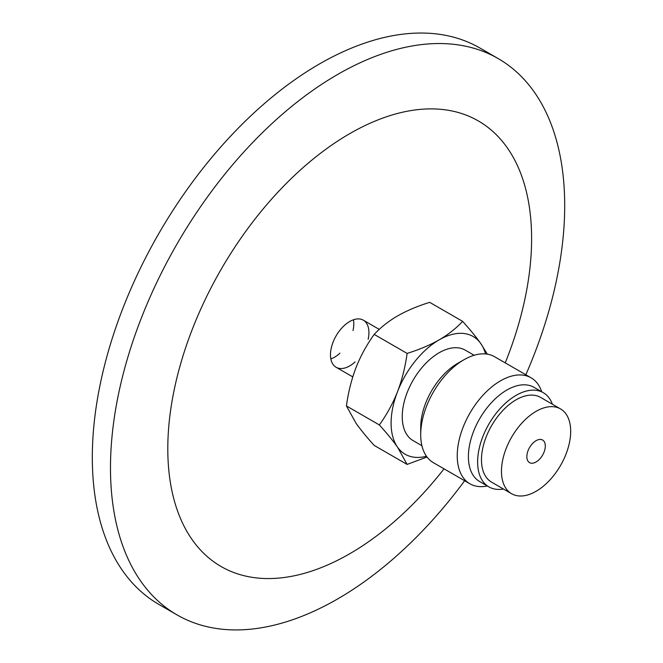 <?xml version="1.0" encoding="UTF-8"?>
<svg xmlns="http://www.w3.org/2000/svg" width="663" height="663" viewBox="0 0 663 663"><rect width="100%" height="100%" fill="white"/><g stroke="black" fill="none" stroke-linecap="round" stroke-linejoin="round"><path stroke-width="0.99" d="M330.837 358.915A27.191 15.697 120 0 0 339.962 353.172M353.014 330.564A27.191 15.697 120 0 0 353.429 319.79M355.103 361.915A27.191 15.697 -60 0 1 336.108 367.269A27.191 15.697 -60 0 1 330.472 354.821A27.191 15.697 -60 0 1 342.34 327.456A27.191 15.697 -60 0 1 363.299 320.171A27.191 15.697 -60 0 1 368.156 339.307M525.834 374.761A321.182 185.433 120 0 0 564.702 205.605A321.182 185.433 120 0 0 498.178 58.576A321.182 185.433 120 0 0 250.68 144.625A321.182 185.433 120 0 0 110.481 467.854A321.182 185.433 120 0 0 176.996 614.883A321.182 185.433 120 0 0 464.647 480.733M498.178 58.576L480.012 48.084A321.182 185.433 120 0 0 232.506 134.133A321.182 185.433 120 0 0 92.314 457.362A321.182 185.433 120 0 0 158.83 604.391L176.996 614.883M505.231 362.868A257.252 148.529 120 0 0 531.61 238.697A257.252 148.529 120 0 0 349.699 133.677A257.252 148.529 120 0 0 167.797 448.743A257.252 148.529 120 0 0 260.46 578.277A257.252 148.529 120 0 0 444.044 468.84M526.845 456.658A13.053 7.533 -60 0 1 532.546 443.522A13.053 7.533 -60 0 1 542.607 440.025A13.053 7.533 -60 0 1 542.607 455.091A13.053 7.533 -60 0 1 529.555 462.633A13.053 7.533 -60 0 1 526.845 456.658M501.468 471.31A48.946 28.26 -60 0 1 522.834 422.049A48.946 28.26 -60 0 1 560.55 408.938A48.946 28.26 -60 0 1 560.55 465.459A48.946 28.26 -60 0 1 511.604 493.72A48.946 28.26 -60 0 1 501.468 471.31M511.604 493.72L491.606 482.167A48.946 28.26 -60 0 1 481.471 459.766A48.946 28.26 -60 0 1 502.836 410.505A48.946 28.26 -60 0 1 540.552 397.386L560.55 408.938M503.457 489.012A54.391 31.401 -60 0 1 488.888 486.882A54.391 31.401 -60 0 1 477.625 461.987A54.391 31.401 -60 0 1 501.361 407.248A54.391 31.401 -60 0 1 543.27 392.678A54.391 31.401 -60 0 1 552.403 404.231M488.888 486.882L479.656 481.553A54.391 31.401 -60 0 1 468.393 456.658A54.391 31.401 -60 0 1 492.137 401.919A54.391 31.401 -60 0 1 534.046 387.349L543.27 392.678M487.33 485.979A61.187 35.321 -60 0 1 478.877 486.543A61.187 35.321 -60 0 1 469.91 483.775A61.187 35.321 -60 0 1 466.18 420.193A61.187 35.321 -60 0 1 522.137 375.034A61.187 35.321 -60 0 1 531.096 377.802A61.187 35.321 -60 0 1 541.712 391.775M469.91 483.775L433.378 462.683A61.187 35.321 -60 0 1 420.707 434.671A61.187 35.321 -60 0 1 463.967 359.736A61.187 35.321 -60 0 1 485.606 353.943A61.187 35.321 -60 0 1 494.565 356.711L531.096 377.802M420.707 434.671L420.707 427.345A52.211 30.142 -60 0 1 457.627 363.399L463.967 359.736M421.917 445.702L413.057 440.588A52.211 30.142 -60 0 1 409.875 386.33A52.211 30.142 -60 0 1 457.627 347.793A52.211 30.142 -60 0 1 465.269 350.155L474.128 355.269M462.625 321.364C470.175 329.718 476.233 337.127 480.799 343.583A67.982 39.25 120 0 0 439.163 339.862A67.982 39.25 120 0 0 397.535 391.659A67.982 39.25 120 0 0 397.535 447.16C392.968 440.704 386.91 433.295 379.36 424.942C386.91 414.383 392.968 403.286 397.535 391.659C402.018 379.974 405.209 367.219 407.115 353.412C419.389 349.575 430.072 345.067 439.163 339.862C448.171 334.616 455.987 328.45 462.625 321.364L429.682 302.345C417.408 306.173 406.726 310.69 397.634 315.886C388.626 321.132 380.811 327.298 374.172 334.392C366.622 344.942 360.564 356.039 355.998 367.675C351.523 379.36 348.324 392.106 346.418 405.922L355.998 423.185C360.564 429.641 366.622 437.05 374.172 445.403L407.115 464.423L397.535 447.16A67.982 39.25 120 0 0 426.458 456.243M427.013 457.014L407.115 464.423M485.523 353.934A67.982 39.25 120 0 0 480.799 343.583L487.33 354.158M379.36 424.942L346.418 405.922M407.115 353.412L374.172 334.392M336.108 367.269L352.782 376.899M363.299 320.171L379.261 329.387"/></g></svg>
